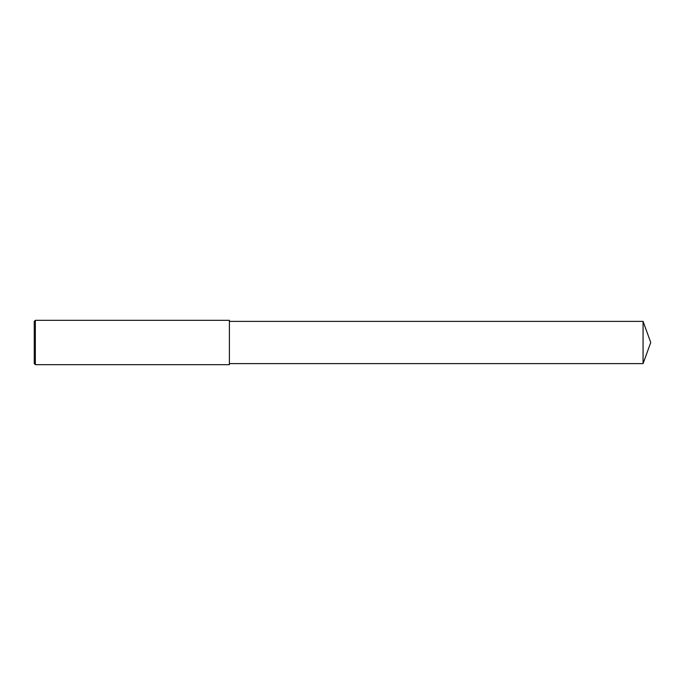 <?xml version="1.0" encoding="UTF-8"?>
<svg xmlns="http://www.w3.org/2000/svg" width="685" height="685" viewBox="0 0 685 685"><rect width="100%" height="100%" fill="white"/><g stroke="black" fill="none" stroke-linecap="round" stroke-linejoin="round"><path stroke-width="1.03" d="M35.355 342.5L35.355 364.677L34.25 363.564L34.25 321.436L35.355 320.323L35.355 342.5M35.355 320.323L229.398 320.323L229.398 364.677L35.355 364.677M229.398 321.385L643.069 321.385L643.069 363.615L229.398 363.615M643.069 363.615L650.75 342.5L643.069 321.385"/></g></svg>
